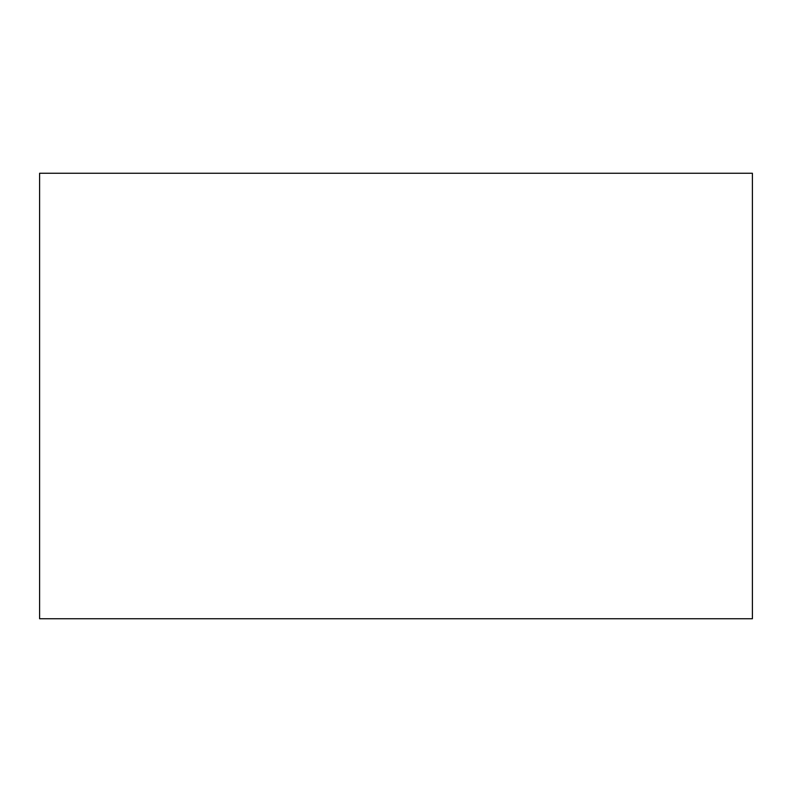<?xml version="1.0" encoding="UTF-8"?>
<svg xmlns="http://www.w3.org/2000/svg" width="792" height="792" viewBox="0 0 792 792"><rect width="100%" height="100%" fill="white"/><g stroke="black" fill="none" stroke-linecap="round" stroke-linejoin="round"><path stroke-width="1.19" d="M39.6 618.75L39.6 173.25L752.4 173.25L752.4 618.75L39.6 618.75"/></g></svg>
